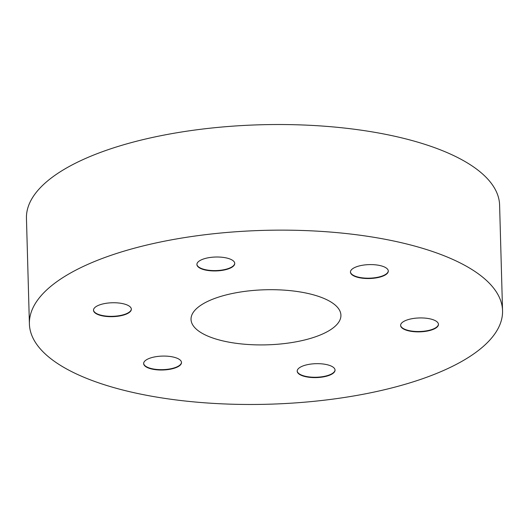 <?xml version="1.0" encoding="UTF-8"?>
<svg xmlns="http://www.w3.org/2000/svg" width="529" height="529" viewBox="0 0 529 529"><rect width="100%" height="100%" fill="white"/><g stroke="black" fill="none" stroke-linecap="round" stroke-linejoin="round"><path stroke-width="0.79" d="M356.883 277.097A18.932 6.956 178.4 0 0 377.27 277.705A18.932 6.956 178.4 0 0 388.306 271.04A18.932 6.956 178.4 0 0 381.878 266.041A18.932 6.956 178.4 0 0 361.492 265.432A18.932 6.956 178.4 0 0 350.449 272.098A18.932 6.956 178.4 0 0 356.883 277.097M350.456 271.919A18.932 6.956 178.4 0 0 356.87 276.746A18.932 6.956 178.4 0 0 377.038 277.394A18.932 6.956 178.4 0 0 388.293 270.868M203.328 269.506A18.932 6.956 178.4 0 0 223.714 270.107A18.932 6.956 178.4 0 0 234.75 263.449A18.932 6.956 178.4 0 0 228.323 258.45A18.932 6.956 178.4 0 0 207.937 257.841A18.932 6.956 178.4 0 0 196.9 264.507A18.932 6.956 178.4 0 0 203.328 269.506M196.9 264.328A18.932 6.956 178.4 0 0 203.315 269.149A18.932 6.956 178.4 0 0 223.483 269.803A18.932 6.956 178.4 0 0 234.737 263.27M99.921 315.244A18.932 6.956 178.4 0 0 120.308 315.846A18.932 6.956 178.4 0 0 131.351 309.187A18.932 6.956 178.4 0 0 124.917 304.188A18.932 6.956 178.4 0 0 104.53 303.58A18.932 6.956 178.4 0 0 93.494 310.239A18.932 6.956 178.4 0 0 99.921 315.244M93.494 310.067A18.932 6.956 178.4 0 0 99.915 314.887A18.932 6.956 178.4 0 0 120.083 315.535A18.932 6.956 178.4 0 0 131.337 309.009M150.077 368.574A18.932 6.956 178.4 0 0 170.464 369.176A18.932 6.956 178.4 0 0 181.5 362.517A18.932 6.956 178.4 0 0 175.073 357.518A18.932 6.956 178.4 0 0 154.686 356.91A18.932 6.956 178.4 0 0 143.643 363.575A18.932 6.956 178.4 0 0 150.077 368.574M143.65 363.397A18.932 6.956 178.4 0 0 150.064 368.217A18.932 6.956 178.4 0 0 170.232 368.872A18.932 6.956 178.4 0 0 181.487 362.339M303.626 376.165A18.932 6.956 178.4 0 0 324.012 376.774A18.932 6.956 178.4 0 0 335.049 370.108A18.932 6.956 178.4 0 0 328.621 365.109A18.932 6.956 178.4 0 0 308.235 364.501A18.932 6.956 178.4 0 0 297.199 371.166A18.932 6.956 178.4 0 0 303.626 376.165M297.199 370.988A18.932 6.956 178.4 0 0 303.62 375.815A18.932 6.956 178.4 0 0 323.788 376.463A18.932 6.956 178.4 0 0 335.042 369.936M407.032 330.427A18.932 6.956 178.4 0 0 427.419 331.035A18.932 6.956 178.4 0 0 438.455 324.37A18.932 6.956 178.4 0 0 432.028 319.371A18.932 6.956 178.4 0 0 411.641 318.769A18.932 6.956 178.4 0 0 400.605 325.428A18.932 6.956 178.4 0 0 407.032 330.427M400.605 325.256A18.932 6.956 178.4 0 0 407.019 330.076A18.932 6.956 178.4 0 0 427.187 330.724A18.932 6.956 178.4 0 0 438.442 324.198M315.463 295.413A74.979 27.548 -1.6 0 1 340.921 315.211A74.979 27.548 -1.6 0 1 297.212 341.602A74.979 27.548 -1.6 0 1 216.487 339.195A74.979 27.548 -1.6 0 1 191.029 319.404A74.979 27.548 -1.6 0 1 234.737 293.013A74.979 27.548 -1.6 0 1 315.463 295.413M29.399 323.913L26.45 218.298A236.668 86.954 -1.6 0 1 164.413 135.007A236.668 86.954 -1.6 0 1 419.239 142.592A236.668 86.954 -1.6 0 1 499.601 205.087L502.55 310.702A236.668 86.954 -1.6 0 1 364.587 393.993A236.668 86.954 -1.6 0 1 109.761 386.408A236.668 86.954 -1.6 0 1 29.399 323.913A236.668 86.954 -1.6 0 1 167.362 240.622A236.668 86.954 -1.6 0 1 422.195 248.207A236.668 86.954 -1.6 0 1 502.55 310.702"/></g></svg>
